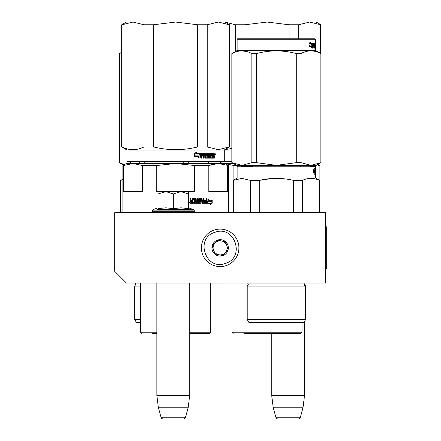 <?xml version="1.0" encoding="UTF-8"?>
<svg xmlns="http://www.w3.org/2000/svg" width="441" height="441" viewBox="0 0 441 441"><rect width="100%" height="100%" fill="white"/><g stroke="black" fill="none" stroke-linecap="round" stroke-linejoin="round"><path stroke-width="0.66" d="M126.402 283.017L325.612 283.017L325.612 212.705L114.682 212.705L114.682 271.298L126.402 283.017M271.711 333.843L271.711 395.511L273.15 407.23L275.823 417.214A2.343 2.343 33.8 0 0 278.084 418.95L298.144 418.95A2.343 2.343 -33.8 0 0 300.409 417.214L275.823 417.214M304.522 284.379L305.574 286.066L247.219 286.066L248.272 284.379L247.721 283.05L305.067 283.05L304.522 284.379L304.522 286.066M304.522 321.406L304.522 395.511L271.711 395.511M304.522 395.511L303.083 407.23L273.15 407.23M303.083 407.23L300.409 417.214M298.144 418.95L278.084 418.95M156.869 283.017L156.869 395.511L158.308 407.23L160.982 417.214A2.343 2.343 33.8 0 0 163.247 418.95L183.302 418.95A2.343 2.343 -33.8 0 0 185.567 417.214L160.982 417.214M189.68 283.017L189.68 395.511L156.869 395.511M189.68 395.511L188.241 407.23L158.308 407.23M188.241 407.23L185.567 417.214M183.302 418.95L163.247 418.95M163.666 191.615L180.893 191.615L173.274 193.968L165.822 191.615L182.883 191.615M192.844 212.705L153.705 212.705L192.844 212.705A1.406 1.406 -40.2 0 0 194.249 211.3L152.299 211.3A1.406 1.406 40.1 0 0 153.705 212.705M189.498 209.558L193.323 209.558A1.406 1.406 -129.3 0 1 194.249 210.881L194.249 211.3M194.249 210.881L152.299 210.881L152.299 211.3M188.511 207.805L193.323 209.558L157.057 209.558M152.299 210.881A1.406 1.406 129 0 1 153.225 209.558L158.038 207.805M158.446 208.576L165.888 207.805L173.274 208.665L181.053 207.805L188.511 208.665L188.511 193.974L180.893 191.615L188.511 191.615L188.511 193.974M165.496 191.615L158.043 191.615L158.043 193.968L165.822 191.615M173.274 208.665L173.274 193.968M158.043 208.665L158.043 193.968M214.348 230.031A18.748 18.748 0 0 0 202.32 253.663A18.748 18.748 0 0 0 225.946 265.691A18.748 18.748 0 0 0 237.98 242.059A18.748 18.748 0 0 0 214.348 230.031A18.748 18.748 0 0 0 202.32 253.663A18.748 18.748 0 0 0 225.946 265.691A18.748 18.748 0 0 0 237.98 242.059A18.748 18.748 0 0 0 214.348 230.031M215.076 232.264C194.635 237.842 205.412 270.978 225.224 263.464C245.665 257.88 234.888 224.75 215.076 232.264M217.611 240.064A8.203 8.203 0 0 0 212.347 250.4A8.203 8.203 0 0 0 222.688 255.664A8.203 8.203 0 0 0 227.947 245.323A8.203 8.203 0 0 0 217.611 240.064M217.639 240.141L212.209 246.177L214.717 253.9L222.661 255.582L228.091 249.545L225.577 241.828L217.639 240.141M225.373 252.566A7.028 7.028 0 0 1 218.686 254.738A7.028 7.028 0 0 0 226.834 245.687A7.028 7.028 0 0 0 214.921 243.162A7.028 7.028 0 0 0 218.686 254.738A7.028 7.028 0 0 1 213.461 250.036M214.921 243.162A7.028 7.028 0 0 1 217.975 241.177M191.212 202.397L192.276 202.397L192.276 201.526L190.936 201.526L191.212 202.397L190.936 201.526M177.089 163.49L196.84 163.49M194.183 163.49L191.455 163.49M185.821 163.49L182.932 163.49M158.043 191.615L156.687 191.615L156.687 165.518L175.617 163.49L132.995 163.49L142.46 165.518L142.46 191.615L123.53 191.615L123.53 165.518L132.995 163.49L126.402 163.49L122.885 165.518L122.885 212.705M125.04 164.94L122.885 165.518M212.369 164.289L208.775 165.518L218.24 163.49L228.35 165.518L228.35 212.705M188.511 191.615L194.553 191.615L194.553 165.518L175.617 163.49L224.838 163.49L228.35 165.518M194.553 165.518L208.775 165.518L208.775 191.615L227.71 191.615L227.71 165.518M156.687 165.518L142.46 165.518M156.869 333.407L152.432 333.407M189.68 333.517L208.874 333.407L189.68 333.407M207.584 201.669L207.132 202.656M208.538 200.242L209.194 198.786L207.132 200.286L207.132 203.262L207.871 201.669L211.426 201.669L212.044 200.242L208.24 200.242L208.896 198.786M211.107 201.669L211.719 200.242M207.287 203.262L210.87 203.262L210.219 204.74L212.182 203.24L212.182 200.242L211.498 201.835L207.948 201.835L207.287 203.262M210.379 204.387L211.856 203.24L211.856 200.997M211.856 200.666L211.178 201.835M207.005 203.262L207.794 201.835M192.932 199.514L195.528 199.652L195.528 200.661L194.029 200.661L194.029 201.526L195.528 201.526L195.528 202.254L193.627 202.397L193.627 203.262L200.809 203.262L201.129 202.899L200.583 200.661M201.129 202.899L200.903 201.024M206.421 198.643L206.697 202.899L206.399 203.262L201.984 203.262L201.548 199.514L199.183 199.514L199.271 200.523L201.129 201.024M206.697 202.899L206.697 198.643L205.986 198.643L205.986 200.661L204.315 200.661L204.315 201.526L205.986 201.526L205.875 202.397L203.764 202.397L203.764 198.643M204.018 202.397L204.018 198.643L203.284 198.643L203.284 200.661L202.061 200.661L202.061 199.007L202.298 200.661M197.772 198.643L197.772 202.397L200.346 202.254L200.22 201.526L198.797 201.526L198.472 201.162L198.472 199.007L198.797 198.643L201.984 198.643L202.298 199.007M197.97 202.397L197.97 198.643L197.177 198.643L197.177 202.397L196.195 202.397L196.195 199.007L195.859 198.643M196.377 202.397L196.195 199.007M190.936 198.643L190.936 200.297L191.289 200.661L192.276 200.661L192.276 199.007L192.623 198.643L196.041 198.643L196.377 199.007M191.074 200.297L191.074 198.643L190.22 198.643L190.22 200.523L190.749 201.057L190.22 201.598L190.22 202.899L190.578 203.262L192.954 203.262L192.954 199.652M188.511 202.447L189.636 202.678L188.511 202.904M192.8 203.262L192.8 199.652M202.298 201.526L202.419 202.397L203.163 202.397L203.284 201.526L202.061 201.526L202.182 202.397L202.921 202.397M200.903 202.899L200.583 203.262M199.183 199.514L199.062 200.523L199.398 200.661M206.421 202.899L206.129 203.262M201.752 198.643L202.061 199.007M190.936 200.297L191.289 200.661M189.167 202.628L189.288 203.097L188.77 203.025L188.77 202.276L189.007 202.628L189.167 202.276M229.237 146.969L229.524 146.969L229.524 24.757L218.24 22.05L229.237 24.757L229.237 146.969L218.24 149.675L207.248 146.969L197.607 146.969C182.949 150.552 168.291 150.552 153.633 146.969L143.987 146.969C136.66 150.552 129.334 150.552 122.003 146.969L121.716 146.969L121.716 24.757L122.003 24.757L122.003 146.969M298.651 38.808L298.651 24.757L309.643 22.05L320.64 24.757L309.643 22.05L298.651 24.757L289.009 24.757L267.02 22.05L175.617 22.05L197.607 24.757L207.248 24.757L218.24 22.05L207.248 24.757L207.248 146.969M153.633 24.757L143.987 24.757L132.995 22.05L175.617 22.05L153.633 24.757L153.633 146.969M197.607 24.757L197.607 146.969M143.987 24.757L143.987 146.969L140.051 148.534M126.402 22.05L121.716 24.757L126.402 22.05L132.995 22.05L122.003 24.757M231.867 161.263L126.986 161.263L127.455 161.731L223.78 161.731L224.249 161.263L224.249 150.012L229.524 146.969M126.986 161.263L126.986 150.012L231.867 150.012M200.302 156.505L200.302 153.529L199.492 155.122L195.28 155.122L194.492 156.555L198.748 156.555L197.987 158.005L200.302 156.505L197.772 158.005M200.137 153.529L199.409 154.962L195.192 154.962L194.31 156.555L194.31 153.551L196.769 152.051L195.975 153.529L200.065 153.672M200.065 153.997L200.065 156.505M200.065 153.529L199.26 155.122M214.381 156.274L214.381 158.148L213.841 158.148L213.609 156.131L213.053 156.131L212.816 158.148L210.363 158.148L210.109 154.4L209.492 154.4L209.492 158.148L208.863 158.148L208.863 154.4L206.983 154.4L206.983 155.265L208.185 155.265L208.455 155.629L208.185 158.148L205.418 158.148L205.131 156.131L204.211 156.131L204.211 158.148L203.499 158.148L203.499 154.4L201.636 154.4L201.515 155.265L203.207 155.265L203.207 156.131L201.515 156.131L201.515 158.148L200.771 158.148L200.771 153.892L201.085 153.529L205.418 153.529L205.704 157.139L207.689 157.277L207.689 156.131L206.471 156.131L206.19 155.767L206.471 153.529L212.127 153.529L212.127 154.4L210.748 154.537L210.748 155.265L211.84 155.265L211.84 156.131L210.748 156.131L210.748 157.139L212.496 157.277L212.59 153.529L214.155 153.529L214.381 155.193L214.045 155.734L214.381 156.274L214.006 156.274L214.006 158.148L213.472 158.148M213.053 157.784L212.457 158.148M206.686 154.4L206.983 154.4L206.575 154.537L206.575 155.122L206.983 155.265L206.686 155.265M203.935 156.131L203.935 158.148M201.383 154.4L201.267 155.265M205.815 157.277L205.523 157.277L205.815 157.277M210.506 154.4L210.848 154.4L210.412 154.537L210.412 155.265L210.748 155.265L210.412 155.265M210.848 157.277L210.506 157.277L210.848 157.277M213.053 155.265L213.841 155.265L213.841 154.537L213.053 154.4L213.053 155.265L212.689 155.265L212.689 154.4L213.053 154.4L212.689 154.4M204.211 155.265L205.131 155.265L205.021 154.4L204.321 154.4L203.935 155.265L204.045 154.4L204.734 154.4M210.748 156.131L210.412 156.131L210.506 157.277M211.493 155.265L211.493 156.131M211.774 153.529L211.774 154.4M205.131 153.529L205.523 157.277M201.515 156.131L201.267 158.148M202.943 155.265L202.943 156.131M207.871 155.265L207.871 158.148M209.778 154.4L209.161 154.4L209.161 158.148L208.538 158.148M213.24 156.131L212.689 156.131L212.689 157.784M213.786 153.529L214.006 155.193L213.676 155.734L214.006 156.274M214.045 155.734L213.676 155.734M214.381 155.193L214.006 155.193M214.739 154.113L215.098 153.529L215.445 154.113L215.098 154.703L214.739 154.113M214.381 154.295L214.381 153.937M215.01 153.799L215.01 154.433M196.565 152.051L195.776 153.529M195.192 154.962L194.128 156.555M199.9 153.529L199.178 154.962M214.844 154.526L214.85 153.7M156.869 333.517L152.498 333.517L156.869 333.594M187.364 163.49L190.209 163.49L188.478 162.657M195.71 163.49L203.318 163.49M215.23 163.49L217.126 163.49M214.982 163.49L207.843 163.49M120.856 212.705L120.856 180.391L122.885 179.559M122.885 179.046L120.856 180.391M140.58 286.066L134.737 286.066L134.737 319.576L140.58 319.576M140.58 322.625L136.495 322.625L134.737 319.576M137.625 163.49L139.35 162.657M147.498 163.49L144.025 162.657M123.612 165.099L119.384 162.657L119.467 53.57L121.716 52.518M124.395 164.647L119.467 162.657M119.384 162.657L119.467 53.57M180.347 163.49L183.803 162.657M206.636 163.49L208.361 162.657M293.248 322.625L291.231 322.625M241.15 166.301L252.511 166.301M237.611 166.301L237.142 166.77L315.651 166.77L315.651 170.182L315.249 170.182L315.651 169.818M315.651 166.77L315.183 166.301L309.99 166.301M244.568 166.301L245.951 166.301M237.142 166.77L237.142 178.021L315.651 178.021L319.753 180.391L319.449 180.391L319.449 212.705M315.166 172.795L314.665 174.294L314.846 172.839L313.617 172.839L313.882 171.411L315.012 171.411L315.166 169.818L315.166 172.795L314.703 172.795L314.703 171.411M313.689 169.609L314.102 169.818L314.339 168.341L313.551 169.84L313.551 172.839L313.854 171.246L313.551 171.246M313.854 171.246L314.995 171.246L315.139 169.818L314.102 169.818M314.532 171.246L314.676 169.818M315.651 178.021L315.629 169.818M315.624 174.438L315.651 172.42M315.58 174.438L315.58 170.684L315.249 170.684M315.365 170.827L315.558 172.42L315.249 172.42M315.365 174.438L315.365 172.42M315.651 171.555L315.624 170.827M315.249 174.438L315.249 170.182M250.444 212.705L250.444 180.391L241.894 178.357L233.339 180.391L233.339 212.705M302.35 212.705L302.35 180.391L293.497 180.391L293.497 212.705M305.122 179.305L302.35 180.391C308.05 177.701 313.749 177.701 319.449 180.391M259.291 212.705L259.291 180.391C270.697 177.701 282.097 177.701 293.497 180.391M271.86 178.506L259.291 180.391L250.444 180.391M237.142 178.021L233.339 180.391M305.574 319.576L247.219 319.576L248.978 322.625L303.816 322.625L305.574 319.576L305.574 286.066M259.462 322.625L261.557 322.625M294.384 165.364L276.397 165.364L256.508 162.657L251.833 162.657L241.894 165.364L231.867 162.657L236.552 165.364L310.899 165.364L320.927 162.657L316.241 165.364L310.899 165.364L300.955 162.657L296.286 162.657L296.286 53.57L300.955 53.57C307.586 49.998 314.213 49.998 320.844 53.57L315.651 50.528L237.142 50.528L231.949 53.57C238.581 49.998 245.207 49.998 251.833 53.57L256.508 53.57C269.765 49.998 283.023 49.998 296.286 53.57M315.183 38.808L237.611 38.808L237.142 39.277L315.651 39.277L315.183 38.808M246.706 51.525L241.894 50.864M231.949 162.657L231.949 53.57M251.833 162.657L251.833 53.57M256.508 162.657L256.508 53.57M258.409 165.364L276.397 165.364L296.286 162.657M305.233 51.779L301.049 53.521M320.844 162.657L320.844 53.57M300.955 162.657L300.955 53.57M311.826 45.087L311.826 46.47L311.318 47.165M312.256 46.47L312.256 43.494L311.864 45.087L309.588 45.087L309.119 46.52L311.489 46.52L311.098 47.97L312.256 46.47L311.826 46.47M315.563 48.113L315.447 47.749L315.486 48.113M315.354 44.365L315.447 47.749M314.769 45.203L314.769 45.594M314.769 47.749L314.769 48.113M314.328 44.365L314.328 45.23M315.232 44.365L314.786 44.365L314.687 46.096M314.687 45.594L315.15 45.594L314.626 45.23M314.687 47.242L314.626 48.113L314.317 48.113L314.218 46.096L313.628 46.096L313.865 48.113L313.766 46.096M315.15 45.594L315.15 47.749L314.687 47.749M313.766 45.23L313.733 44.365L313.898 45.23L314.218 45.23L314.218 44.502L313.628 44.365L313.865 48.113M315.15 47.749L315.089 48.113L314.317 48.113M313.628 44.365L312.471 44.365L312.862 44.365L312.807 45.23L312.471 45.23L313.518 45.23L313.518 46.096L312.471 46.096M313.071 45.23L313.071 46.096M314.317 43.494L314.405 43.857L314.102 43.857L314.317 43.494L312.614 43.494L312.471 48.113L312.807 48.113L312.807 46.096M315.651 39.277L315.651 47.242L315.651 43.494L314.642 43.494L314.56 45.732L314.968 46.096L314.995 47.104L314.51 47.242M315.183 43.494L315.183 44.365L315.172 43.494M314.102 43.857L314.102 44.365M314.102 45.23L314.185 46.096M313.865 43.494L313.953 44.365M313.953 45.23L313.953 46.096M315.563 47.242L315.563 47.749M315.613 47.242L315.613 47.749M315.651 47.242L315.651 47.749M314.405 43.857L314.444 47.242M312.178 43.494L311.826 44.927L309.538 44.927L309.009 46.52L309.009 43.516L310.442 42.016L309.99 43.494L309.588 43.494L312.178 43.494M311.748 43.494L311.401 44.927M309.538 44.927L309.009 45.335M309.841 42.672L309.588 43.494M224.397 163.49L233.862 165.518L233.862 179.911M300.558 165.364L300.178 165.518L300.558 165.364M285.195 165.364L300.178 165.518L300.178 166.301M319.113 180.016L319.113 165.518L319.753 165.518L317.862 164.427M317.211 164.802L319.113 165.518M233.306 163.49L224.838 163.49M248.09 166.301L248.09 165.518L233.862 165.518M248.09 165.518L248.851 165.364M285.955 166.301L285.955 165.518M267.02 333.407L300.889 333.407L267.02 333.407M245.036 38.808L245.036 24.757L267.02 22.05L316.241 22.05L320.927 24.757L320.64 24.757L320.64 53.405M289.009 24.757L289.009 38.808M245.036 24.757L235.389 24.757L235.389 51.536M235.389 24.757L224.844 22.056M231.453 148.534L224.844 149.67M231.867 161.731L223.78 161.731M290.145 333.517L267.02 333.92L243.901 333.517L290.211 333.407M325.612 226.768L326.318 226.768L326.318 268.955L325.612 268.955M210.655 283.017L210.655 332.233L189.68 332.233M156.869 332.233L140.58 332.233L141.754 333.407M215.445 154.113L215.065 154.113M134.737 286.066L135.789 284.379L135.238 283.05L140.58 283.05M302.057 322.625L302.057 332.233L231.983 332.233L233.157 333.407M220.07 161.615C221.173 163.374 221.795 163.997 221.944 163.49M131.17 161.615C130.067 163.374 129.439 163.997 129.29 163.49M210.655 332.233L209.486 333.407M140.58 283.017L140.58 332.233M224.838 22.05L229.524 24.757M126.986 150.012L121.716 146.969M189.68 333.677L198.742 333.517M120.558 180.391L120.558 212.705M207.005 163.49L208.444 162.657M121.716 52.225L119.384 53.57M319.753 180.391L319.753 212.705M233.041 180.391L233.041 212.705M247.219 286.066L247.219 319.576M231.867 162.657L231.867 53.57M320.927 162.657L320.927 53.57M237.142 50.528L237.142 39.277M315.651 50.528L315.651 48.113M222.567 161.731L221.321 163.385M302.057 332.233L300.889 333.407M231.983 283.017L231.983 332.233"/></g></svg>
